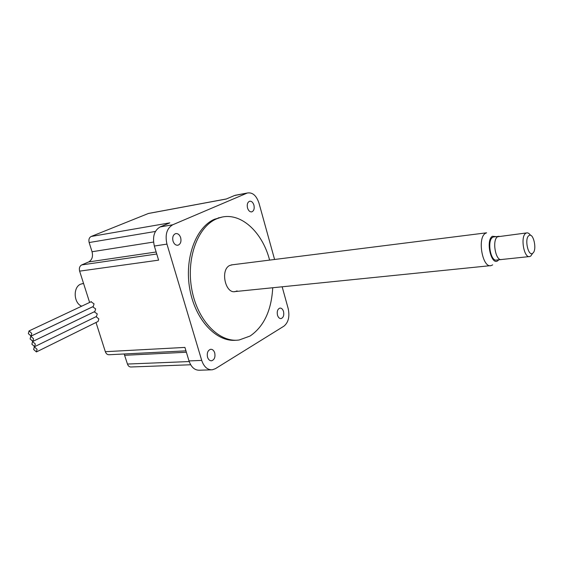 <?xml version="1.0" encoding="UTF-8"?>
<svg xmlns="http://www.w3.org/2000/svg" width="563" height="563" viewBox="0 0 563 563"><rect width="100%" height="100%" fill="white"/><g stroke="black" fill="none" stroke-linecap="round" stroke-linejoin="round"><path stroke-width="0.84" d="M237.114 290.902L235.362 291.535C225.299 294.301 219.999 269.6 229.81 265.44L232.364 264.786M269.6 260.106C262.316 231.674 240.302 211.484 220.133 217.578L216.459 218.908C197.522 226.882 185.846 259.036 191.927 290.086C197.81 321.184 219.661 343.071 239.24 339.968L250.063 336.041C263.885 326.554 271.443 310.452 272.731 287.742M274.589 259.473L258.987 203.144C256.439 195.586 252.597 192.201 247.453 192.989L234.518 195.523L226.249 199.02L148.329 213.504L91.171 236.474C89.144 237.607 88.475 239.627 89.151 242.54L92.05 251.738C93.184 256.566 92.058 259.965 88.68 261.936L81.698 264.92C79.629 266.13 78.94 268.199 79.629 271.141L89.623 302.458M234.518 195.523L236.361 195.072M149.012 213.349L148.329 213.504M124.17 353.972L127.456 364.05C128.188 366.063 129.384 367.041 131.031 366.985L190.66 364.768M211.139 369.842L199.527 370.215C194.728 370.355 191.223 367.259 188.999 360.925L201.709 360.404C203.933 366.816 207.437 369.947 212.223 369.807L215.39 368.688L283.928 326.16C288.453 322.437 289.868 316.54 288.157 308.475L282.154 286.792M173.017 241.112C172.215 237.297 173.073 234.799 175.579 233.631C177.866 233.286 179.569 234.644 180.674 237.706C181.469 241.534 180.603 244.025 178.07 245.179C175.804 245.51 174.122 244.152 173.017 241.112M207.536 357.195C206.762 352.959 207.796 350.32 210.639 349.285C212.504 349.208 213.863 350.404 214.714 352.881C215.488 357.132 214.44 359.764 211.575 360.784C209.732 360.848 208.387 359.658 207.536 357.195M277.489 315.153C276.799 311.381 277.608 309.031 279.902 308.095C281.542 307.989 282.746 309.136 283.527 311.529C284.209 315.308 283.393 317.659 281.085 318.588C279.459 318.679 278.263 317.532 277.489 315.153M247.516 207.979C246.812 204.517 247.495 202.279 249.557 201.265C251.499 200.977 252.956 202.265 253.927 205.129C254.624 208.599 253.934 210.836 251.858 211.843C249.937 212.117 248.487 210.829 247.516 207.979M236.08 340.221C216.572 342.374 195.319 320.101 189.83 289.312C184.15 258.586 195.84 227.121 214.566 219.225L222.082 217.1M246.847 193.208L172.728 224.778C166.81 228.311 164.889 234.757 166.951 244.103L154.346 246.038L158.604 260.148L79.629 271.141M154.346 246.038C152.292 236.805 154.227 230.436 160.159 226.924L169.801 222.857L91.171 236.474M35.3 343.993L32.548 341.551L31.894 344.218L34.646 346.66L35.3 343.993M31.753 333.373L29.016 330.938L28.354 333.641L31.092 336.076L31.753 333.373M33.527 338.694L30.789 336.252L30.128 338.94L32.872 341.375L33.527 338.694M185.966 350.855L109.159 354.732C107.399 354.817 106.126 353.803 105.337 351.692L184.924 347.413L188.999 360.925M96.013 322.486L105.337 351.692M201.709 360.404L166.951 244.103M94.218 311.825L97.244 313.901L96.498 316.469L34.997 346.491M91.044 301.782L94.049 303.865L93.296 306.462L31.437 335.907M92.635 306.807L95.647 308.89L94.901 311.473L33.217 341.206M96.069 316.673L98.835 318.904L98.096 321.452L36.771 351.762M37.067 349.285L34.308 346.843L33.66 349.489L36.419 351.938L37.067 349.285M532.774 253.181C528.319 257.2 524.174 238.621 528.882 235.637C533.365 231.879 537.376 250.092 532.774 253.181M532.324 253.829L530.768 256.045L529.804 256.531C524.033 258.684 520.142 236.692 525.722 233.342L526.553 232.927C527.918 232.603 529.241 233.406 530.522 235.334M529.178 256.601L501.626 259.494C495.679 261.633 491.788 240.098 497.544 236.777L499.078 236.284L494.145 236.882M493.47 236.967L492.604 237.375C486.819 240.697 490.711 262.147 496.686 260.015L501.626 259.494C495.679 261.633 491.788 240.098 497.544 236.777L526.553 232.927M498.776 259.789L497.938 260.62C491.323 266.306 485.334 240.443 492.351 236.277L496.221 236.629M492.66 264.87L491.175 265.581C482.582 268.621 477.037 238.022 485.383 233.371L486.587 232.808L231.217 264.934M81.705 306.173C73.591 303.218 72.866 287.074 80.699 284.153L83.303 283.534M89.151 242.54L155.416 231.456M153.544 242.055L92.05 251.738M88.68 261.936L156.141 251.992M81.698 264.92L156.753 254.012M189.203 361.559L127.456 364.05M124.69 355.288L186.388 352.255M160.159 226.924L172.728 224.778M148.555 213.433L226.41 198.95M235.123 195.305L247.453 192.989M32.548 341.551L94.577 311.649M29.016 330.938L91.396 301.62M30.789 336.252L92.986 306.645M177.444 245.271L178.07 245.179M211.153 360.799L211.575 360.784M251.408 211.92L251.858 211.843M220.133 217.578L218.24 217.902M490.253 265.68L234.292 291.648M83.57 283.506L82.142 283.682"/></g></svg>
